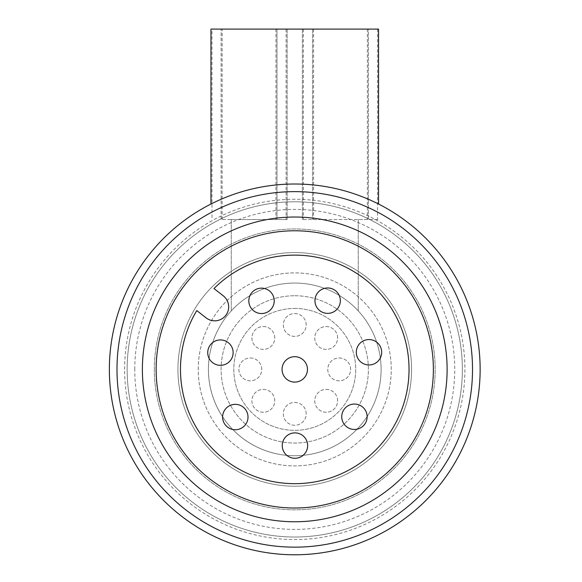 <?xml version="1.0" encoding="UTF-8"?>
<svg xmlns="http://www.w3.org/2000/svg" width="582" height="582" viewBox="0 0 582 582"><rect width="100%" height="100%" fill="white"/><g stroke="black" fill="none" stroke-linecap="round" stroke-linejoin="round"><path stroke-width="0.44" stroke-dasharray="2.91 2.18" d="M198.251 369.403A96.503 96.503 0 0 1 343.009 285.827A96.503 96.503 0 0 1 343.009 452.971A96.503 96.503 0 0 1 231.265 296.725A96.503 96.503 0 0 1 358.243 296.725A96.503 96.503 0 0 1 334.665 457.263A96.503 96.503 0 0 1 198.251 369.403M208.407 369.403A86.347 86.347 0 0 1 337.924 294.623A86.347 86.347 0 0 1 337.924 444.175A86.347 86.347 0 0 1 208.407 369.403A86.347 86.347 0 0 1 337.924 294.623A86.347 86.347 0 0 1 337.924 444.175A86.347 86.347 0 0 1 208.407 369.403A86.347 86.347 0 0 1 337.924 294.623A86.347 86.347 0 0 1 337.924 444.175A86.347 86.347 0 0 1 231.265 310.883A86.347 86.347 0 0 1 358.243 310.883A86.347 86.347 0 0 1 326.167 449.828A86.347 86.347 0 0 1 208.407 369.403M109.365 369.403A185.389 185.389 0 0 1 387.452 208.851A185.389 185.389 0 0 1 387.452 529.947A185.389 185.389 0 0 1 109.365 369.403M124.606 369.403A170.148 170.148 0 0 1 379.828 222.048A170.148 170.148 0 0 1 379.828 516.751A170.148 170.148 0 0 1 124.606 369.403M177.932 369.403A116.822 116.822 0 0 1 353.165 268.229A116.822 116.822 0 0 1 353.165 470.569A116.822 116.822 0 0 1 177.932 369.403A116.822 116.822 0 0 1 353.165 268.229A116.822 116.822 0 0 1 353.165 470.569A116.822 116.822 0 0 1 177.932 369.403A116.822 116.822 0 0 1 353.165 268.229A116.822 116.822 0 0 1 353.165 470.569A116.822 116.822 0 0 1 177.932 369.403A116.822 116.822 0 0 1 353.165 268.229A116.822 116.822 0 0 1 353.165 470.569A116.822 116.822 0 0 1 177.932 369.403M127.145 369.403A167.609 167.609 0 0 1 378.562 224.245A167.609 167.609 0 0 1 378.562 514.553A167.609 167.609 0 0 1 127.145 369.403A167.609 167.609 0 0 1 378.562 224.245A167.609 167.609 0 0 1 378.562 514.553A167.609 167.609 0 0 1 127.145 369.403A167.609 167.609 0 0 1 378.562 224.245A167.609 167.609 0 0 1 378.562 514.553A167.609 167.609 0 0 1 127.145 369.403M154.317 369.403A140.437 140.437 0 0 1 364.972 247.779A140.437 140.437 0 0 1 364.972 491.019A140.437 140.437 0 0 1 154.317 369.403A140.437 140.437 0 0 1 364.972 247.779A140.437 140.437 0 0 1 364.972 491.019A140.437 140.437 0 0 1 154.317 369.403M156.136 369.403A138.618 138.618 0 0 1 364.063 249.351A138.618 138.618 0 0 1 364.063 489.447A138.618 138.618 0 0 1 156.136 369.403M223.306 295.852L213.972 288.563A114.283 114.283 0 0 1 402.373 330.954A114.283 114.283 0 0 1 283.485 483.125A114.283 114.283 0 0 1 196.774 310.577L206.108 317.867A13.968 13.968 0 0 0 225.714 315.459A13.968 13.968 0 0 0 223.306 295.852M207.738 352.634A12.695 12.695 0 0 1 226.784 341.634A12.695 12.695 0 0 1 226.784 363.626A12.695 12.695 0 0 1 207.738 352.634M222.608 417.047A12.695 12.695 0 0 1 241.654 406.054A12.695 12.695 0 0 1 241.654 428.046A12.695 12.695 0 0 1 222.608 417.047M248.827 300.843A12.695 12.695 0 0 1 267.88 289.843A12.695 12.695 0 0 1 267.88 311.836A12.695 12.695 0 0 1 248.827 300.843M282.059 369.403A12.695 12.695 0 0 1 301.105 358.403A12.695 12.695 0 0 1 301.105 380.395A12.695 12.695 0 0 1 282.059 369.403M282.248 445.586A12.695 12.695 0 0 1 301.294 434.587A12.695 12.695 0 0 1 301.294 456.586A12.695 12.695 0 0 1 282.248 445.586M314.942 300.676A12.695 12.695 0 0 1 333.988 289.676A12.695 12.695 0 0 1 333.988 311.676A12.695 12.695 0 0 1 314.942 300.676M341.743 416.756A12.695 12.695 0 0 1 360.789 405.756A12.695 12.695 0 0 1 360.789 427.748A12.695 12.695 0 0 1 341.743 416.756M356.293 352.263A12.695 12.695 0 0 1 375.339 341.263A12.695 12.695 0 0 1 375.339 363.255A12.695 12.695 0 0 1 356.293 352.263M358.243 219.567L358.243 310.883L358.243 219.567L378.562 219.567L302.371 219.567L358.243 219.567M231.265 219.567L231.265 310.883L231.265 219.567L221.109 219.567L221.109 29.1L221.109 219.567L287.137 219.567L231.265 219.567M378.562 204.035L378.562 29.1L302.371 29.1L368.399 29.1L368.399 219.567L368.399 29.1L221.109 29.1L222.149 29.1L222.149 219.567M294.754 313.531A11.429 11.429 0 0 1 306.183 324.96A11.429 11.429 0 0 1 294.754 336.389A11.429 11.429 0 0 1 283.325 324.96A11.429 11.429 0 0 1 294.754 313.531M339.197 357.974A11.429 11.429 0 0 1 350.626 369.403A11.429 11.429 0 0 1 339.197 380.824A11.429 11.429 0 0 1 327.768 369.403A11.429 11.429 0 0 1 339.197 357.974M326.182 389.394A11.429 11.429 0 0 1 337.611 400.823A11.429 11.429 0 0 1 326.182 412.252A11.429 11.429 0 0 1 314.753 400.823A11.429 11.429 0 0 1 326.182 389.394M294.754 402.417A11.429 11.429 0 0 1 306.183 413.838A11.429 11.429 0 0 1 294.754 425.267A11.429 11.429 0 0 1 283.325 413.838A11.429 11.429 0 0 1 294.754 402.417M263.326 389.394A11.429 11.429 0 0 1 274.755 400.823A11.429 11.429 0 0 1 263.326 412.252A11.429 11.429 0 0 1 251.904 400.823A11.429 11.429 0 0 1 263.326 389.394M250.311 357.974A11.429 11.429 0 0 1 261.74 369.403A11.429 11.429 0 0 1 250.311 380.824A11.429 11.429 0 0 1 238.882 369.403A11.429 11.429 0 0 1 250.311 357.974M263.326 326.546A11.429 11.429 0 0 1 274.755 337.975A11.429 11.429 0 0 1 263.326 349.404A11.429 11.429 0 0 1 251.904 337.975A11.429 11.429 0 0 1 263.326 326.546M326.182 326.546A11.429 11.429 0 0 1 337.611 337.975A11.429 11.429 0 0 1 326.182 349.404A11.429 11.429 0 0 1 314.753 337.975A11.429 11.429 0 0 1 326.182 326.546M306.183 324.96A11.429 11.429 0 0 0 289.043 315.058A11.429 11.429 0 0 0 289.043 334.854A11.429 11.429 0 0 0 306.183 324.96M350.626 369.403A11.429 11.429 0 0 0 333.486 359.501A11.429 11.429 0 0 0 333.486 379.297A11.429 11.429 0 0 0 350.626 369.403M337.611 400.823A11.429 11.429 0 0 0 320.464 390.929A11.429 11.429 0 0 0 320.464 410.725A11.429 11.429 0 0 0 337.611 400.823M306.183 413.838A11.429 11.429 0 0 0 289.043 403.944A11.429 11.429 0 0 0 289.043 423.74A11.429 11.429 0 0 0 306.183 413.838M274.755 400.823A11.429 11.429 0 0 0 257.615 390.929A11.429 11.429 0 0 0 257.615 410.725A11.429 11.429 0 0 0 274.755 400.823M261.74 369.403A11.429 11.429 0 0 0 244.6 359.501A11.429 11.429 0 0 0 244.6 379.297A11.429 11.429 0 0 0 261.74 369.403M274.755 337.975A11.429 11.429 0 0 0 257.615 328.081A11.429 11.429 0 0 0 257.615 347.869A11.429 11.429 0 0 0 274.755 337.975M337.611 337.975A11.429 11.429 0 0 0 320.464 328.081A11.429 11.429 0 0 0 320.464 347.869A11.429 11.429 0 0 0 337.611 337.975M294.754 308.453A60.95 60.95 0 0 1 347.541 399.878A60.95 60.95 0 0 1 241.974 399.878A60.95 60.95 0 0 1 294.754 308.453A60.95 60.95 0 0 1 347.541 399.878A60.95 60.95 0 0 1 241.974 399.878A60.95 60.95 0 0 1 294.754 308.453M294.754 295.751A73.645 73.645 0 0 1 358.534 406.221A73.645 73.645 0 0 1 230.974 406.221A73.645 73.645 0 0 1 294.754 295.751A73.645 73.645 0 0 1 358.534 406.221A73.645 73.645 0 0 1 230.974 406.221A73.645 73.645 0 0 1 294.754 295.751M210.953 204.035L210.953 29.1L211.986 29.1L211.986 219.567M302.371 29.1L302.371 219.567L302.371 29.1M312.534 29.1L312.534 219.567L312.534 29.1M211.986 29.1L287.137 29.1L287.137 219.567L287.137 29.1L276.981 29.1L276.981 219.567L276.981 29.1L222.149 29.1M134.762 369.403A159.992 159.992 0 0 1 374.75 230.843A159.992 159.992 0 0 1 374.75 507.955A159.992 159.992 0 0 1 134.762 369.403M377.522 29.1L377.522 219.567M303.411 29.1L303.411 219.567M313.574 29.1L313.574 219.567M367.358 29.1L367.358 219.567M275.933 29.1L275.933 219.567M286.097 29.1L286.097 219.567"/><path stroke-width="0.87" d="M116.989 369.403A177.772 177.772 0 0 1 383.64 215.449A177.772 177.772 0 0 1 383.64 523.349A177.772 177.772 0 0 1 116.989 369.403M142.379 369.403A152.375 152.375 0 0 1 370.938 237.441A152.375 152.375 0 0 1 370.938 501.357A152.375 152.375 0 0 1 142.379 369.403M109.365 369.403A185.389 185.389 0 0 1 387.452 208.851A185.389 185.389 0 0 1 387.452 529.947A185.389 185.389 0 0 1 109.365 369.403M156.136 369.403A138.618 138.618 0 0 1 364.063 249.351A138.618 138.618 0 0 1 364.063 489.447A138.618 138.618 0 0 1 156.136 369.403M223.306 295.852L213.972 288.563A114.283 114.283 0 0 1 402.373 330.954A114.283 114.283 0 0 1 283.485 483.125A114.283 114.283 0 0 1 196.774 310.577L206.108 317.867A13.968 13.968 0 0 0 225.714 315.459A13.968 13.968 0 0 0 223.306 295.852M207.738 352.634A12.695 12.695 0 0 1 226.784 341.634A12.695 12.695 0 0 1 226.784 363.626A12.695 12.695 0 0 1 207.738 352.634M222.608 417.047A12.695 12.695 0 0 1 241.654 406.054A12.695 12.695 0 0 1 241.654 428.046A12.695 12.695 0 0 1 222.608 417.047M248.827 300.843A12.695 12.695 0 0 1 267.88 289.843A12.695 12.695 0 0 1 267.88 311.836A12.695 12.695 0 0 1 248.827 300.843M282.059 369.403A12.695 12.695 0 0 1 301.105 358.403A12.695 12.695 0 0 1 301.105 380.395A12.695 12.695 0 0 1 282.059 369.403M282.248 445.586A12.695 12.695 0 0 1 301.294 434.587A12.695 12.695 0 0 1 301.294 456.586A12.695 12.695 0 0 1 282.248 445.586M314.942 300.676A12.695 12.695 0 0 1 333.988 289.676A12.695 12.695 0 0 1 333.988 311.676A12.695 12.695 0 0 1 314.942 300.676M341.743 416.756A12.695 12.695 0 0 1 360.789 405.756A12.695 12.695 0 0 1 360.789 427.748A12.695 12.695 0 0 1 341.743 416.756M356.293 352.263A12.695 12.695 0 0 1 375.339 341.263A12.695 12.695 0 0 1 375.339 363.255A12.695 12.695 0 0 1 356.293 352.263M210.953 204.035L210.953 29.1L378.562 29.1L378.562 204.035"/></g></svg>
